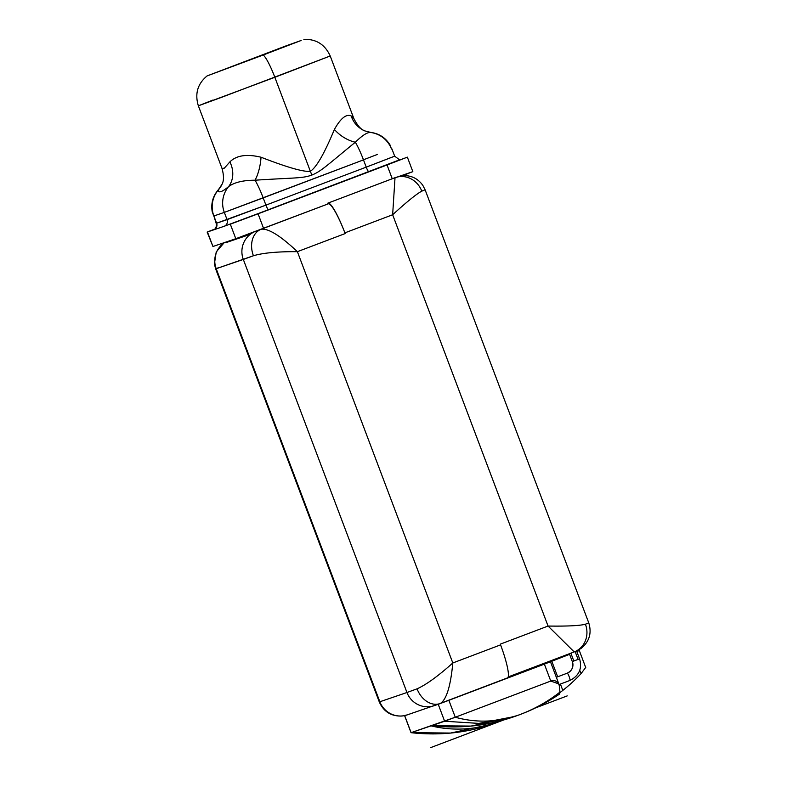 <?xml version="1.0" encoding="UTF-8"?>
<svg xmlns="http://www.w3.org/2000/svg" width="787" height="787" viewBox="0 0 787 787"><rect width="100%" height="100%" fill="white"/><g stroke="black" fill="none" stroke-linecap="round" stroke-linejoin="round"><path stroke-width="1.18" d="M261.028 157.223C246.803 153.809 236.425 155.364 229.873 161.896L224.354 168.133L222.042 168.477L198.354 105.812L274.84 77.293L310.353 171.281C303.92 172.176 287.481 167.483 261.028 157.223A25.863 9.798 -81.7 0 1 255.037 180.213C243.163 180.243 234.359 182.368 228.614 186.598A25.863 21.908 48 0 0 229.873 161.896C236.425 155.364 246.803 153.809 261.028 157.223C287.481 167.483 303.92 172.176 310.353 171.281L311.849 175.078C321.263 171.281 326.93 165.408 355.34 142.221A25.863 4.092 69.3 0 1 363.486 159.879L224.325 212.392A25.863 25.538 -108.8 0 1 228.614 186.598C234.359 182.368 243.163 180.243 255.037 180.213A25.863 4.092 69.3 0 1 263.183 197.881A25.863 4.092 -110.7 0 0 255.037 180.213C294.879 177.577 301.972 178.58 311.849 175.078C301.972 178.58 294.879 177.577 255.037 180.213A25.863 9.798 98.3 0 0 261.028 157.223M212.795 100.106L198.354 105.812L221.609 97.322L330.215 55.985L274.84 77.293A25.863 4.092 -110.7 0 0 263.242 54.992L301.155 40.481L286.478 45.705L207.109 75.916L286.822 45.577L207.119 75.916L263.242 54.992A25.863 4.092 69.3 0 1 274.84 77.293L310.353 171.281C316.374 167.493 324.392 153.544 334.406 129.432A25.863 15.838 -145.4 0 0 355.34 142.221C326.93 165.408 321.263 171.281 311.849 175.078L310.353 171.281C316.374 167.493 324.392 153.544 334.406 129.432C340.653 118.257 346.25 113.761 351.179 115.935C346.25 113.761 340.653 118.257 334.406 129.432A25.863 15.838 34.6 0 0 355.34 142.221C362.738 134.941 368.041 131.724 371.228 132.57C368.041 131.724 362.738 134.941 355.34 142.221A25.863 4.092 -110.7 0 1 363.486 159.879L263.183 197.881L265.927 205.132L216.612 223.213A5.175 5.106 -108.8 0 1 213.661 229.863L207.463 231.978L212.952 246.498L235.805 238.707L328.238 203.843A33.625 5.322 69.3 0 1 344.883 232.854L345.159 233.572L297.388 251.673L452.81 662.969L500.571 644.868A33.625 5.322 69.3 0 1 507.418 678.04L441.035 703.184M377.416 154.419L361.164 160.676L377.416 154.419M218.963 267.501L215.638 268.859L379.285 701.935C383.702 711.782 391.306 716.475 402.098 716.032L407.243 714.881A21.987 21.711 -108.8 0 1 379.846 701.758L406.958 692.511L243.321 259.444A21.987 21.711 -108.8 0 1 254.467 231.772A21.987 21.711 71.2 0 0 243.321 259.444L216.199 268.692A21.987 21.711 -108.8 0 1 224.639 242.504A21.987 21.711 71.2 0 0 216.199 268.692L215.638 268.859L216.199 268.692L379.846 701.758L379.285 701.935L379.846 701.758A21.987 21.711 71.2 0 0 407.912 714.635M227.738 241.452A21.987 21.711 71.2 0 0 226.203 242.553L247.118 235.421A21.987 21.711 -108.8 0 1 250.423 233.286A21.987 21.711 71.2 0 0 247.118 235.421L226.203 242.553A21.987 21.711 -108.8 0 1 227.738 241.452M224.118 226.302L213.661 229.863L224.118 226.302A5.175 5.106 71.2 0 0 227.069 219.652L224.325 212.392L213.867 215.963L216.612 223.213L227.069 219.652A5.175 5.106 -108.8 0 1 224.118 226.302L268.534 209.706L224.118 226.302M214.517 229.44L207.148 232.076L214.674 229.125L207.463 231.978L212.952 246.498L235.805 238.707L230.316 224.187L400.819 159.358A5.175 5.106 71.2 0 0 400.849 159.348A5.175 5.106 -108.8 0 1 400.829 159.358L368.837 171.714L407.361 157.144L412.841 171.655L392.251 178.757L387.037 164.965L258.077 213.818L263.556 228.338L261.176 229.243A21.987 16.625 69.6 0 0 253.424 255.755C263.025 252.893 277.683 251.535 297.388 251.673C280.447 235.726 268.377 228.25 261.176 229.243A21.987 16.625 69.6 0 0 253.424 255.755C263.025 252.893 277.683 251.535 297.388 251.673C280.447 235.726 268.377 228.25 261.176 229.243L328.238 203.843A33.625 5.322 69.3 0 1 344.883 232.854L345.159 233.572L297.388 251.673L452.81 662.969L500.571 644.868A33.625 5.322 69.3 0 1 507.448 678.03A33.625 5.322 69.3 0 1 507.418 678.04M221.865 167.877L222.042 168.477L224.354 168.133L229.873 161.896A25.863 21.908 -132 0 1 228.614 186.598C222.013 192.058 218.52 193.248 218.156 190.159C218.52 193.248 222.013 192.058 228.614 186.598A25.863 25.538 71.2 0 0 224.325 212.392L213.867 215.963A25.863 25.538 -108.8 0 1 218.156 190.159A25.863 24.761 -155.2 0 0 222.032 184.276A25.863 24.761 24.8 0 1 218.156 190.159A25.863 25.538 71.2 0 0 213.867 215.963L216.169 223.351C217.133 228.338 213.769 229.774 214.448 229.312L213.592 229.824M213.671 229.784L213.661 229.863A5.175 5.106 71.2 0 0 216.612 223.213L212.234 211.87C210.798 203.38 212.923 195.894 218.599 189.431L222.032 184.276C223.97 180.725 223.951 175.412 221.983 168.32M365.07 130.967A25.863 24.81 112.3 0 1 365.02 130.957L370.529 132.364C379.009 133.485 385.502 137.676 390.018 144.936L391.503 149.068A25.863 25.538 71.2 0 0 371.228 132.57M351.179 115.935L353.845 118.512C357.505 125.733 361.233 129.885 365.02 130.957A25.863 24.81 112.3 0 1 351.179 115.935A25.863 24.81 -67.7 0 0 365.02 130.957M391.936 148.93L394.68 156.19L366.23 167.139L363.486 159.879L366.23 167.139A5.175 0.817 -110.7 0 0 368.837 171.714L268.534 209.706A5.175 0.817 69.3 0 1 265.927 205.132L227.069 219.652L224.325 212.392L263.183 197.881L265.927 205.132L366.23 167.139L265.927 205.132A5.175 0.817 -110.7 0 0 268.534 209.706L368.837 171.714A5.175 0.817 69.3 0 1 366.23 167.139L394.238 156.318M212.952 246.498L207.148 232.076M440.366 703.44C446.495 699.613 450.636 686.116 452.81 662.969C438.113 676.122 426.2 684.739 417.061 688.822L406.958 692.511A21.987 21.711 71.2 0 0 434.355 705.634L434.355 705.634A21.987 21.711 -108.8 0 1 406.958 692.511L379.846 701.758L216.199 268.692L253.424 255.755L243.321 259.444L406.958 692.511L417.061 688.822A21.987 16.625 69.6 0 0 440.366 703.44C446.495 699.613 450.636 686.116 452.81 662.969C438.113 676.122 426.2 684.739 417.061 688.822A21.987 16.625 69.6 0 0 440.238 703.489L407.243 714.881M444.625 721.236L438.231 704.296L435.496 705.231L569.572 654.322L544.368 664.13L550.772 681.06C554.579 679.771 557.373 681.089 559.154 685.044A70.25 11.107 69.3 0 1 559.901 692.137C547.9 701.542 534.462 709.077 519.577 714.724C498.122 722.299 476.686 723.145 455.27 717.242L448.865 700.312L438.231 704.296L444.625 721.236L411.119 732.658L404.715 715.727L406.407 715.147L404.636 715.747L405.472 715.413L404.715 715.727L411.119 732.658L455.27 717.242L444.625 721.236L478.889 723.401L514.57 716.524L519.577 714.724C498.122 722.299 476.686 723.145 455.27 717.242L550.772 681.06L544.368 664.13L448.865 700.312L455.27 717.242L550.772 681.06L558.829 683.923M579.321 650.593L576.782 651.449L579.321 650.593L585.735 667.573M569.434 653.958L563.138 656.102L569.434 653.958M495.062 721.522L517.531 715.491M513.547 716.878L471.039 726.076L431.414 725.742L436.49 723.794L431.414 725.742L471.049 726.076L513.557 716.878M430.676 725.771L424.331 728.152L430.676 725.771C453.066 731.271 475.791 729.942 498.86 721.787C475.791 729.942 453.066 731.271 430.676 725.771M581.042 673.642L579.763 670.258L581.042 673.642A165.693 163.598 -108.8 0 1 562.803 690.396L560.413 684.06L562.803 690.396A165.693 163.598 71.2 0 0 581.042 673.642L585.626 667.553L581.042 673.642M557.668 676.8L551.726 661.08L557.668 676.8M559.901 692.688L562.803 690.396L559.901 692.688M559.882 693.072L559.488 694.114M559.488 694.104C547.083 702.486 533.95 709.294 520.099 714.527L519.577 714.724C534.462 709.077 547.9 701.542 559.901 692.137A70.25 11.107 -110.7 0 0 559.154 685.044M556.33 677.302L567.201 673.19A3.876 0.61 69.3 0 1 569.149 676.613A3.876 0.61 69.3 0 1 569.945 680.44A3.876 0.61 69.3 0 1 569.945 680.45L559.055 684.572L569.945 680.44A16.812 16.596 71.2 0 0 569.945 680.44A16.812 16.596 -108.8 0 1 569.945 680.45A3.876 0.61 -110.7 0 0 569.945 680.44A3.876 0.61 -110.7 0 0 569.149 676.613A3.876 0.61 -110.7 0 0 567.201 673.19A3.876 0.61 69.3 0 1 567.201 673.19L556.33 677.302L567.201 673.19A9.05 8.942 71.2 0 0 572.356 661.552A9.05 8.942 -108.8 0 1 567.201 673.19C572.1 670.681 573.802 666.805 572.316 661.572L569.355 653.751M579.527 658.837L578.061 659.378L575.11 651.547M575.671 651.321L576.369 650.987M576.596 650.947L579.566 658.827L573.821 661.011L570.86 653.18L573.821 661.011L572.356 661.552L579.566 658.827C582.37 668.468 579.163 675.679 569.945 680.44M402.452 175.678C411.011 175.167 417.799 178.383 422.816 185.339L425.108 189.785L421.783 191.152L425.108 189.785L588.755 622.861L585.42 624.219C579.812 625.714 567.358 626.324 548.057 626.049L500.296 644.15L500.571 644.868L500.296 644.15L548.057 626.049L574.205 651.911A21.987 20.285 -111.4 0 0 585.42 624.219C579.812 625.714 567.358 626.324 548.057 626.049L574.205 651.911A21.987 20.285 -111.4 0 0 574.461 651.813A21.987 20.285 -111.4 0 0 585.42 624.219L588.194 623.029M574.205 651.911L508.235 676.899L574.195 651.911M412.536 171.753L402.147 175.826L395.605 177.478L327.963 203.115A33.625 5.322 -110.7 0 1 344.883 232.854L392.644 214.753C406.928 201.738 416.638 193.868 421.783 191.152A21.987 20.285 -111.4 0 0 395.015 177.714L392.644 214.753C406.928 201.738 416.638 193.868 421.783 191.152A21.987 20.285 -111.4 0 0 395.015 177.714L327.766 203.184L395.015 177.714L392.644 214.753L548.057 626.049L392.644 214.753L344.883 232.854A33.625 5.322 -110.7 0 0 327.963 203.115L328.041 203.912L327.766 203.184L392.251 178.757L387.037 164.965L407.361 157.144M263.556 228.338L235.805 238.707L230.316 224.187L258.077 213.818L263.556 228.338M425.108 189.785L424.547 189.962M492.869 723.922L450.577 733.061L411.119 732.658L450.567 733.061L492.859 723.932M498.86 721.787L504.9 719.387L493.872 723.587L480.07 727.424L497.158 722.427M303.871 39.35C316.207 38.957 324.992 44.505 330.215 55.985L353.835 118.493M207.119 75.916C197.606 83.776 194.684 93.742 198.354 105.812M400.691 159.407L399.147 159.515L394.68 156.19M224.246 242.642L216.238 251.879L214.408 263.97L215.638 268.859M507.448 678.03L440.425 703.421M431.355 725.762C460.149 728.851 487.704 725.83 514 716.721L519.184 714.881M558.918 684.139L550.467 661.778M588.755 622.861C591.942 633.171 589.345 641.73 580.963 648.518L575.868 651.252M498.427 721.954L493.301 723.784C467.104 732.854 439.677 735.825 411.03 732.687L404.636 715.747M430.597 747.65L504.093 719.81M535.534 707.897L567.23 695.895M503.532 719.967L500.227 721.266"/></g></svg>
